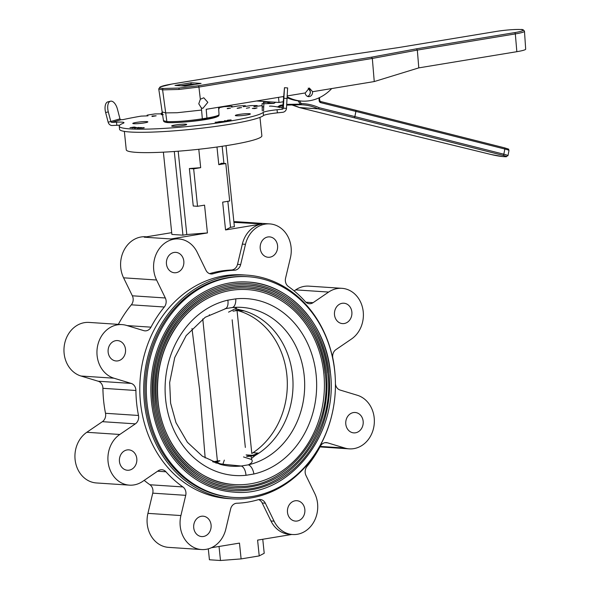<?xml version="1.0" encoding="UTF-8"?>
<svg xmlns="http://www.w3.org/2000/svg" width="590" height="590" viewBox="0 0 590 590"><rect width="100%" height="100%" fill="white"/><g stroke="black" fill="none" stroke-linecap="round" stroke-linejoin="round"><path stroke-width="0.89" d="M240.115 309.846L235.845 310.421L236.162 308.791L240.115 309.846A77.637 66.338 -86.2 0 1 244.009 310.842L243.191 310.871A18.179 15.532 93.8 0 0 240.241 310.333L237.453 310.465A18.179 17.538 82.1 0 0 237.047 310.524L237.46 310.465A18.179 17.538 82.1 0 0 237.453 310.465M253.117 452.655L258.73 453.268A77.637 66.338 -86.2 0 1 255.168 455.487L251.62 458.371L250.898 456.107L255.168 455.487M252.011 455.355L247.992 455.974C244.223 456.653 249.128 456.38 250.898 456.107L252.011 455.355A18.179 17.139 121.9 0 0 258.73 453.268A77.637 66.338 -86.2 0 0 292.552 375.255A77.637 66.338 -86.2 0 0 244.009 310.842A18.179 17.538 82.1 0 0 237.46 310.465M251.62 458.371L251.569 459.477L243.515 456.94M251.569 459.477C253.029 461.343 251.937 463.128 248.309 464.846L241.207 466.019A9.086 4.676 84.1 0 1 245.971 475.304A88.618 75.719 -86.2 0 1 165.635 399.496A88.618 75.719 -86.2 0 1 227.865 300.155L235.779 298.85A9.086 4.676 84.1 0 1 232.062 307.574C235.845 307.383 237.151 307.663 235.963 308.423L236.162 308.791M224.96 308.747A9.086 4.573 -102.8 0 0 225.174 308.71L225.174 308.71A9.086 4.573 -102.8 0 0 227.865 300.155M225.314 308.673L232.062 307.574A79.576 67.998 93.8 0 1 304.197 375.646A79.576 67.998 93.8 0 1 248.309 464.846A9.086 4.573 -102.8 0 1 253.877 473.999L245.971 475.304M334.759 371.582A110.581 94.489 -86.2 0 1 233.566 497.422A110.581 94.489 -86.2 0 1 146.984 402.572A110.581 94.489 -86.2 0 1 248.184 276.732A110.581 94.489 -86.2 0 1 334.759 371.582M248.184 276.732L246.886 276.651A110.581 94.489 93.8 0 0 145.693 402.491A110.581 94.489 93.8 0 0 232.268 497.333L233.566 497.422M151.49 401.834A105.278 89.96 93.8 0 0 233.913 492.126C288.495 497.872 338.734 435.361 330.37 372.349C326.159 323.962 289.602 283.886 247.83 282.027A105.278 89.96 93.8 0 0 151.49 401.834M330.26 372.32A105.278 89.96 93.8 0 0 247.83 282.027M152.773 401.62A103.766 88.662 -86.2 0 1 247.734 283.539A103.766 88.662 -86.2 0 1 328.969 372.533A103.766 88.662 -86.2 0 1 234.016 490.615A103.766 88.662 -86.2 0 1 152.781 401.702M154.064 401.406A102.254 87.372 93.8 0 0 234.119 489.103C287.131 494.686 335.924 433.975 327.797 372.777C323.704 325.783 288.2 286.858 247.63 285.051A102.254 87.372 93.8 0 0 154.064 401.406M327.686 372.747A102.254 87.372 93.8 0 0 247.63 285.051M155.347 401.193A100.735 86.074 -86.2 0 1 247.527 286.563A100.735 86.074 -86.2 0 1 326.403 372.961A100.735 86.074 -86.2 0 1 234.215 487.598A100.735 86.074 -86.2 0 1 155.354 401.274M156.63 400.986A99.223 84.783 93.8 0 0 234.319 486.086C285.759 491.5 333.107 432.581 325.223 373.197C321.255 327.598 286.799 289.83 247.431 288.075A99.223 84.783 93.8 0 0 156.63 400.986M325.112 373.175A99.223 84.783 93.8 0 0 247.431 288.075M157.921 400.772A97.704 83.485 -86.2 0 1 247.328 289.587A97.704 83.485 -86.2 0 1 323.829 373.382A97.704 83.485 -86.2 0 1 234.414 484.574A97.704 83.485 -86.2 0 1 157.928 400.846M224.34 460.104L222.88 464.219L215.571 462.907M226.022 308.526L205.254 317.25L186.189 335.592L174.743 357.533L169.662 382.556L170.606 403.162L175.982 422.639L187.406 442.294L202.473 456.262L220.21 464.36A79.576 67.998 93.8 0 0 241.207 466.019L222.88 464.219M214.045 462.331L216.486 461.786L219.687 463.644M214.141 461.609L216.486 461.786C218.285 461.476 222.327 460.274 217.902 460.945L214.141 461.609A18.179 12.235 -82.1 0 1 212.82 461.837M102.999 392.048A110.581 94.489 -86.2 0 1 102.889 387.527M228.551 312.139L235.963 308.423M209.398 314.758L209.376 315.303M243.191 310.871L237.372 310.48A77.305 66.05 -86.2 0 1 286.873 375.137A77.305 66.05 -86.2 0 1 251.819 453.503L237.032 310.392M245.344 447.463L232.15 319.773M202.768 318.954L217.4 461.026M205.173 457.965L199.59 389.511L191.986 328.519M334.508 314.839A10.222 8.732 93.8 0 0 342.51 323.608A10.222 8.732 93.8 0 0 351.861 311.977A10.222 8.732 93.8 0 0 343.859 303.216A10.222 8.732 93.8 0 0 334.508 314.839M345.799 424.122A10.222 8.732 93.8 0 0 353.801 432.883A10.222 8.732 93.8 0 0 363.152 421.26A10.222 8.732 93.8 0 0 355.151 412.491A10.222 8.732 93.8 0 0 345.799 424.122M287.485 512.334A10.222 8.732 93.8 0 0 295.487 521.103A10.222 8.732 93.8 0 0 304.838 509.472A10.222 8.732 93.8 0 0 296.836 500.704A10.222 8.732 93.8 0 0 287.485 512.334M193.727 527.814A10.222 8.732 93.8 0 0 201.728 536.576A10.222 8.732 93.8 0 0 211.08 524.945A10.222 8.732 93.8 0 0 203.078 516.184A10.222 8.732 93.8 0 0 193.727 527.814M119.446 461.483A10.222 8.732 93.8 0 0 127.447 470.252A10.222 8.732 93.8 0 0 136.799 458.622A10.222 8.732 93.8 0 0 128.797 449.853A10.222 8.732 93.8 0 0 119.446 461.483M108.147 352.208A10.222 8.732 93.8 0 0 116.149 360.969A10.222 8.732 93.8 0 0 125.5 349.339A10.222 8.732 93.8 0 0 117.506 340.578A10.222 8.732 93.8 0 0 108.147 352.208M166.461 263.988A10.222 8.732 93.8 0 0 174.463 272.757A10.222 8.732 93.8 0 0 183.815 261.127A10.222 8.732 93.8 0 0 175.813 252.365A10.222 8.732 93.8 0 0 166.461 263.988M260.227 248.515A10.222 8.732 93.8 0 0 268.221 257.277A10.222 8.732 93.8 0 0 277.573 245.654A10.222 8.732 93.8 0 0 269.578 236.885A10.222 8.732 93.8 0 0 260.227 248.515M335.319 379.23A112.1 95.787 93.8 0 0 334.744 371.28A112.1 95.787 93.8 0 0 246.981 275.139A112.1 95.787 93.8 0 0 144.395 402.704A112.1 95.787 93.8 0 0 232.165 498.845A112.1 95.787 93.8 0 0 333.461 407.307M246.981 275.139L243.058 274.881A112.1 95.787 93.8 0 0 140.479 402.439A112.1 95.787 93.8 0 0 228.242 498.587L232.165 498.845M209.561 273.642A7.574 6.475 93.8 0 0 209.937 273.546L213.079 273.753A7.574 6.475 -86.2 0 1 211.117 273.974A7.574 6.475 -86.2 0 1 205.969 270.264L197.207 252.291A27.265 23.298 93.8 0 0 178.689 238.935A27.265 23.298 93.8 0 0 157.228 251.974A27.265 23.298 93.8 0 0 156.564 279.999L165.325 297.98A7.574 6.475 -86.2 0 1 166.115 300.767A7.574 6.475 -86.2 0 1 164.315 307.007A116.643 99.666 93.8 0 0 150.988 327.162A7.574 6.475 -86.2 0 1 144.993 330.857A7.574 6.475 -86.2 0 1 143.746 330.629L126.54 325.422A27.265 23.298 93.8 0 0 122.056 324.603A27.265 23.298 93.8 0 0 97.298 347.628A27.265 23.298 93.8 0 0 113.973 378.205L131.179 383.412A7.574 6.475 -86.2 0 1 135.862 389.68A7.574 6.475 -86.2 0 1 135.914 390.499A116.643 99.666 93.8 0 0 138.495 415.471A7.574 6.475 -86.2 0 1 138.613 416.275A7.574 6.475 -86.2 0 1 135.361 423.856L119.792 434.469A27.265 23.298 93.8 0 0 108.457 464.374A27.265 23.298 93.8 0 0 129.424 485.142A27.265 23.298 93.8 0 0 142.662 481.403L158.231 470.783A7.574 6.475 -86.2 0 1 161.903 469.743A7.574 6.475 -86.2 0 1 165.93 471.779A116.643 99.666 93.8 0 0 182.907 486.942A7.574 6.475 -86.2 0 1 185.916 492.385A7.574 6.475 -86.2 0 1 185.725 495.334L180.909 515.557A27.265 23.298 93.8 0 0 201.559 549.556A27.265 23.298 93.8 0 0 225.815 529.142L230.631 508.927A7.574 6.475 -86.2 0 1 236.797 503.248A116.643 99.666 -86.2 0 0 258.221 499.708A7.574 6.475 -86.2 0 1 260.19 499.487A7.574 6.475 -86.2 0 1 265.33 503.196L262.189 502.99A7.574 6.475 93.8 0 0 258.604 499.612M201.559 549.556L168.578 547.373A27.265 23.298 -86.2 0 1 147.928 513.366L152.744 493.151A7.574 6.475 93.8 0 0 152.935 490.202A7.574 6.475 93.8 0 0 149.926 484.751A116.643 99.666 -86.2 0 1 144.174 480.371M129.424 485.142L96.443 482.959A27.265 23.298 -86.2 0 1 75.476 462.191A27.265 23.298 -86.2 0 1 86.811 432.286L102.38 421.673A7.574 6.475 93.8 0 0 105.632 414.092A7.574 6.475 93.8 0 0 105.507 413.288A116.643 99.666 -86.2 0 1 102.933 388.309A7.574 6.475 93.8 0 0 102.881 387.497A7.574 6.475 93.8 0 0 98.198 381.228L80.992 376.022A27.265 23.298 -86.2 0 1 64.317 345.438A27.265 23.298 -86.2 0 1 89.075 322.42L122.056 324.603M118.339 324.36A116.643 99.666 -86.2 0 1 131.334 304.824A7.574 6.475 93.8 0 0 133.134 298.584A7.574 6.475 93.8 0 0 132.344 295.796L123.583 277.816A27.265 23.298 -86.2 0 1 124.247 249.784A27.265 23.298 -86.2 0 1 145.708 236.752L146.549 236.811M335.142 375.926A116.643 99.666 93.8 0 0 334.685 370.387A116.643 99.666 93.8 0 0 332.812 357.99A7.574 6.475 -86.2 0 1 335.946 349.612L351.515 338.992A27.265 23.298 93.8 0 0 363.226 311.704A27.265 23.298 93.8 0 0 341.883 288.318A27.265 23.298 93.8 0 0 328.645 292.065L313.076 302.677A7.574 6.475 -86.2 0 1 309.396 303.717A7.574 6.475 -86.2 0 1 305.369 301.682A116.643 99.666 93.8 0 0 288.392 286.526A7.574 6.475 -86.2 0 1 285.582 278.133L290.398 257.911A27.265 23.298 93.8 0 0 291.091 247.291A27.265 23.298 93.8 0 0 269.741 223.905A27.265 23.298 93.8 0 0 245.484 244.319L240.668 264.541A7.574 6.475 -86.2 0 1 234.51 270.22L231.369 270.014A7.574 6.475 93.8 0 0 237.527 264.335L242.343 244.113A27.265 23.298 -86.2 0 1 262.012 223.927L225.542 229.945L230.528 227.312L234.385 226.678L226.014 145.686M292.611 534.525L289.476 534.319A27.265 23.298 -86.2 0 1 270.957 520.97L274.092 521.177A27.265 23.298 93.8 0 0 292.611 534.525A27.265 23.298 93.8 0 0 317.568 503.499A27.265 23.298 93.8 0 0 314.736 493.461L305.974 475.481A7.574 6.475 -86.2 0 1 306.984 466.454A116.643 99.666 93.8 0 0 320.311 446.298A7.574 6.475 -86.2 0 1 326.314 442.611A7.574 6.475 -86.2 0 1 327.561 442.832L344.759 448.039A27.265 23.298 93.8 0 0 349.243 448.857A27.265 23.298 93.8 0 0 374.193 417.831A27.265 23.298 93.8 0 0 357.326 395.263L340.12 390.056A7.574 6.475 -86.2 0 1 335.437 383.751M259.969 117.373L261.872 135.796A68.167 6.94 174.1 0 1 229.407 145.14A68.167 6.94 174.1 0 1 161.195 152.264A68.167 6.94 174.1 0 1 126.26 149.808L124.357 131.386M103.184 395.359A112.1 95.787 -86.2 0 1 102.896 387.586M225.815 163.519L221.53 163.231L218.794 164.676L225.815 163.519L229.687 200.991L222.666 202.149L225.542 229.945M221.53 163.231L221.633 164.212M222.157 146.283L223.92 163.393M227.843 201.301L230.528 227.312M262.012 223.927L233.942 222.378M218.794 164.676L216.972 147.028M202.333 119.047A19.691 2.006 174.1 0 1 206.751 118.981M207.363 118.996A19.691 2.006 174.1 0 1 208.447 119.047M193.66 168.828L197.532 206.301L193.247 206.013L189.375 168.541L193.66 168.828L200.681 167.663L189.375 168.541M178.187 151.21L186.801 234.532L207.429 232.932L204.553 205.143L197.532 206.301M200.681 167.663L198.786 149.277M174.293 151.497L182.944 235.167L186.801 234.532M163.378 152.161L171.882 234.437L182.944 235.167M171.697 232.659L144.255 237.187L170.96 238.957A27.265 23.298 -86.2 0 1 175.547 238.729L178.689 238.935M207.429 232.932L170.96 238.957M291.77 534.474L257.594 540.115L259.224 555.913L264.217 553.28L262.764 539.26M259.224 555.913L241.111 558.907L220.483 560.5L209.428 559.77L208.3 548.855M211.368 547.741L239.481 543.102L241.111 558.907M270.957 520.97L262.189 502.99M274.092 521.177L265.33 503.196M294.152 290.907L295.664 289.874A27.265 23.298 -86.2 0 1 308.902 286.135L341.883 288.318M233.876 221.737A27.265 23.298 -86.2 0 1 236.76 221.722L269.741 223.905M209.937 273.546A116.643 99.666 -86.2 0 1 231.369 270.014M213.079 273.753A116.643 99.666 -86.2 0 1 234.51 270.22M220.483 560.5L219.038 546.48M138.539 123.598A7.559 0.767 -5.9 0 0 147.832 121.887A7.559 0.767 -5.9 0 0 142.079 121.732A7.559 0.767 -5.9 0 0 132.787 123.435A7.559 0.767 -5.9 0 0 138.539 123.598M241.074 115.662A7.559 0.767 -5.9 0 0 250.359 113.951A7.559 0.767 -5.9 0 0 244.607 113.796A7.559 0.767 -5.9 0 0 235.322 115.507A7.559 0.767 -5.9 0 0 241.074 115.662M177.413 126.172A7.559 0.767 -5.9 0 0 186.698 124.46A7.559 0.767 -5.9 0 0 180.946 124.306A7.559 0.767 -5.9 0 0 171.661 126.017A7.559 0.767 -5.9 0 0 177.413 126.172M162.383 112.867A91 9.263 -5.9 0 0 162.125 112.904L161.313 113.103L161.483 113.774L161.011 113.863L155.008 113.914A91 9.263 -5.9 0 0 147.707 115.035L147.087 115.205L147.972 115.861L141.18 116.112A91 9.263 -5.9 0 0 123.052 119.615L121.024 119.711A1.114 0.966 -106.2 0 1 119.969 118.841L117.454 109.202A9.617 4.764 75.9 0 0 110.876 101.148A9.617 4.764 75.9 0 0 110.529 101.207A9.617 4.764 75.9 0 0 108.295 111.864L110.809 121.511L119.969 118.841M232.224 106.982L232.158 106.318L231.501 106.252A91 9.263 -5.9 0 0 224.03 106.679L218.588 107.8M262.144 105.647A91 9.263 -5.9 0 0 261.938 105.64L253.87 106.628L256.879 105.566A91 9.263 -5.9 0 0 250.979 105.595L243.301 106.679L245.005 105.713A91 9.263 -5.9 0 0 238.213 105.942L231.45 107.115L232.158 106.318M215.815 122.233L220.277 121.983L215.815 122.233L217.172 122.44M218.02 121.82L220.114 121.997M215.092 122.263L219.148 121.997M254.541 108.575L254.504 108.191M161.313 113.103L161.387 113.811L161.313 113.103M119.696 125.205A14.425 1.468 -5.9 0 0 116.827 125.287L112.189 125.5A4.27 3.71 73.8 0 1 108.147 122.174L110.809 121.511A1.114 0.966 73.8 0 0 111.864 122.373L116.503 122.159A14.425 1.468 174.1 0 1 123.989 122.676A14.425 1.468 174.1 0 1 123.199 123.258A72.725 7.404 -5.9 0 0 119.239 126.172A72.725 7.404 -5.9 0 0 186.831 126.607A72.725 7.404 -5.9 0 0 263.192 112.425A14.425 1.468 174.1 0 1 277.049 109.74L282.33 109.187L281.858 107.262L279.557 107.505A91 9.263 -5.9 0 0 270.758 106.082L269.475 106.156M286.475 108.376L283.333 108.154L284.483 87.711L287.625 87.932L286.475 108.376A4.27 4.248 -13.8 0 1 282.654 112.307L277.366 112.86A14.425 1.468 -5.9 0 0 263.509 115.544L263.192 112.425M281.858 107.262A1.114 1.106 166.2 0 0 282.861 106.237L284.476 87.711M282.861 106.237L283.333 108.154A1.114 1.106 -13.8 0 1 282.33 109.187M119.239 126.172L119.564 129.291A72.725 7.404 -5.9 0 0 187.155 129.726A72.725 7.404 -5.9 0 0 263.509 115.544M108.295 111.864L105.64 112.535A9.617 4.764 -104.1 0 1 107.874 101.871L110.529 101.207M105.64 112.535L108.147 122.174M212.385 118.022A26.454 2.692 174.1 0 1 213.115 118.044M155.841 115.869L151.977 116.046M151.962 116.009L152.072 116.488L156.166 115.81L151.962 116.009M227.202 108.508L230.491 108.088L227.202 108.508M246.355 108.258L249.585 107.631L246.355 108.258M257.078 107.918L252.299 108.42L254.784 108.59L257.078 107.918M140.302 127.558L141.652 127.617L137.507 128.281L140.302 127.558M134.815 127.396L136.349 127.477L132.145 127.964L134.815 127.396M227.629 120.198L231.125 119.895L230.579 120.316L227.054 120.618L227.629 120.198M219.096 121.621L223.698 121.452L219.096 121.621M263.693 106.864L262.543 106.938L263.701 106.665M184.132 122.049A26.454 2.692 -5.9 0 0 185.393 121.96A26.454 2.692 -5.9 0 0 217.562 115.611M224.451 120.758L227.298 120.869L224.067 121.238L225.579 120.839L224.451 120.758M134.336 127.034L129.977 127.676L134.336 127.034M138.783 127.44L134.527 128.148L138.783 127.44M143.363 128.045L139.284 128.192L143.665 127.647L144.277 127.794L143.363 128.045M237.305 108.154L241.583 107.616L237.305 108.154M218.647 108.685L219.274 108.641L218.654 108.752M162.648 114.807L161.372 114.585L162.589 114.357M219.251 121.636L223.544 121.474M220.335 121.732L222.002 121.437M221.22 121.82L222.909 121.518M138.399 127.506L134.918 128.082L138.399 127.506M227.917 120.205L230.727 119.969L227.917 120.205M224.495 121.171L226.649 120.921L224.495 121.171M162.597 114.408L161.837 114.63L163.238 114.541M162.516 114.453L163.246 114.578M161.402 114.733L162.589 114.394M227.209 108.545L228.905 108.472M228.116 108.236L228.78 108.331M227.334 108.685L230.498 108.125M141.622 127.787L144.277 127.831M139.749 128.192L143.304 127.75M134.623 128.023L138.399 127.543M134.527 128.185L139.166 127.551M134.048 127.116L135.28 127.204M131.909 127.433L134.66 127.241M130.11 127.698L132.529 127.551M237.313 108.191L239.208 108.132M238.987 107.727L241.199 107.66M237.173 108.383L240.108 107.741M140.11 127.632L141.482 127.647M137.684 128.288L140.826 127.698M132.698 127.816L136.356 127.514M132.153 128.001L132.566 127.823M227.917 120.242L230.727 120.006M227.054 120.655L231.132 119.932L230.587 120.353M225.122 121.009L226.486 120.943M224.62 120.773L227.135 120.891M224.075 121.282L225.424 120.869M198.771 103.811L201.338 107.911L202.879 108.353L207.828 102.328L203.771 97.785L200.334 99.253L198.771 103.811M305.192 92.955A4.329 3.702 93.8 0 0 308.577 96.649A4.329 3.702 93.8 0 0 312.538 91.723L374.252 81.56L372.327 58.44L198.926 87.062L178.94 89.451L162.604 89.879L158.747 88.913L163.467 120.662L166.867 121.606C176.528 121.872 188.35 120.935 202.326 118.797L206.935 118.037A1.202 0.612 80.6 0 1 206.507 119.143A1.202 0.612 80.6 0 1 206.434 119.143M160.517 86.819A1.202 1.158 62.2 0 0 160.082 86.951L171.823 84.053A1.202 0.612 80.6 0 1 171.897 84.053C166.048 85.034 162.25 85.956 160.517 86.819C158.998 87.674 159.993 88.22 163.496 88.478L179.087 88.05L198.174 85.793L371.508 57.178L416.503 48.823L417.322 50.084L372.327 58.44L371.508 57.178M516.84 51.691L516.84 51.691A18.57 1.888 -5.9 0 0 525.683 49.154L524.473 31.285A19.197 1.954 174.1 0 1 515.328 33.91A19.197 1.954 174.1 0 1 515.321 33.91L417.322 50.084L418.797 67.88L516.84 51.691L515.321 33.91A1.202 0.612 80.6 0 0 514.576 32.634L514.576 32.634A17.995 1.829 -5.9 0 0 520.727 29.507L520.933 29.5C514.185 29.301 505.962 29.943 496.249 31.432A1.202 0.612 -99.4 0 0 496.183 31.454M307.493 96.377A4.329 3.702 93.8 0 0 310.34 91.575L308.216 88.146M283.185 101.775L279.026 102.461L256.598 100.978M283.495 97.49L283.399 96.553M279.026 102.461L278.495 97.365M374.252 81.56L418.797 67.88M287.308 96.849A47.082 40.231 93.8 0 0 301.8 101.097A47.082 40.231 93.8 0 0 331.705 88.581M312.641 91.73L309.33 88.021L305.288 92.94L287.367 95.897M287.242 97.778A47.082 40.231 93.8 0 0 299.609 100.949L301.8 101.097M206.507 119.143C223.632 115.883 217.526 115.404 219.045 114.563A25.422 2.589 -5.9 0 1 206.935 118.037L206.19 109.297L283.561 96.524M194.899 84.429L190.909 84.164L191.005 85.071M200.689 83.485L184.884 86.088L175.643 85.476M180.953 85.808L190.909 84.164L191.182 82.762L201.072 83.419M201.898 119.903C189.892 121.924 174.95 122.949 167.811 122.595L168.003 122.587C177.273 122.831 188.542 121.938 201.824 119.903A1.202 0.612 -99.4 0 0 201.898 119.903A1.202 0.612 -99.4 0 0 202.326 118.797L201.581 110.057L177.184 112.727L165.702 112.897L162.25 111.953M168.003 122.587L166.867 121.606L162.604 89.879A1.202 1.025 -86.2 0 1 163.496 88.478M167.811 122.595L167.789 122.595C165.045 122.403 163.6 121.761 163.467 120.662M345.106 55.46L171.897 84.053M520.727 29.507A17.995 1.829 -5.9 0 0 496.323 31.425L398.132 47.635M275.346 102.218L273.878 103.42L263.855 103.729A1.202 0.465 -93 0 0 263.354 102.358L267.462 102.203A19.241 18.069 144.1 0 0 270.633 101.908M275.685 102.24A38.475 13.194 -33.1 0 0 273.878 103.42C272.034 103.125 267.263 103.265 267.462 102.203M335.186 116.451A1.202 0.62 -76.1 0 0 335.238 116.466A1.202 0.62 -76.1 0 0 335.297 116.481L491.345 154.565A8.415 0.664 -168.8 0 0 502.451 156.527L505.313 156.719A8.415 0.664 -168.8 0 0 502.923 155.332A1.202 0.656 -75.8 0 0 503.816 154.211L504.848 149.034A1.202 0.656 -75.8 0 0 504.48 147.817C511.036 149.919 507.776 148.643 508.993 150.502A9.617 0.752 -168.8 0 0 504.848 149.034L355.918 111.414A1.202 0.656 -75.8 0 0 355.549 110.197L355.549 110.197A1.202 0.62 -76.1 0 0 355.49 110.19L320.451 101.495M291.372 104.74A59.76 51.065 -86.2 0 1 299.403 107.55L318.099 108.789A59.76 51.065 93.8 0 0 302.5 104.806A59.76 51.065 93.8 0 0 300.583 104.718A1.202 0.391 -87.7 0 1 300.576 104.718A1.202 0.391 -87.7 0 1 300.273 104.165L298.083 100.816M280.634 105.249L279.594 105.647L280.073 106.281L282.905 105.625L280.729 106.008L280.634 105.249L282.964 104.85M286.762 104.386L300.273 104.165A1.202 0.413 146.9 0 0 301.247 103.56A60.962 52.09 -86.2 0 1 319.116 107.712L354.856 116.584L355.881 111.407A1.202 0.62 -76.1 0 0 355.549 110.197L504.48 147.817A1.202 0.656 -75.8 0 0 504.421 147.81L355.6 110.219M300.583 104.718L286.711 105.101L300.576 104.718A1.202 0.627 -88.7 0 0 300.598 104.725A1.202 0.627 -88.7 0 0 301.247 103.56L299.536 100.942M291.349 104.74L299.292 107.52A1.202 0.597 114.7 0 0 299.403 107.55A1.202 0.62 -76.1 0 0 299.506 107.594A1.202 0.62 -76.1 0 0 299.558 107.609L335.297 116.481A1.202 0.575 -76.3 0 1 335.245 116.466L491.293 154.558A1.202 0.575 -76.3 0 0 491.345 154.565M299.403 107.55A1.202 1.025 93.8 0 0 299.558 107.609L318.261 108.848A1.202 0.62 -76.1 0 0 319.116 107.712A1.202 0.597 -65.3 0 1 318.099 108.789A1.202 1.025 93.8 0 0 318.261 108.848L353.993 117.712A1.202 0.62 -76.1 0 0 354.856 116.584M309.647 89.341A5.435 4.646 -86.2 0 1 310.126 93.235A5.435 4.646 -86.2 0 1 309.661 94.651M502.923 155.332L353.993 117.712A1.202 0.656 -75.8 0 0 354.892 116.591L503.816 154.211A9.617 0.752 11.2 0 1 507.968 155.679L508.993 150.502M355.918 111.414L354.892 116.591M265.139 102.269L265.795 102.092A19.241 12.058 74 0 0 267.506 101.812A19.241 12.058 74 0 0 267.794 101.716L267.506 101.812M262.292 110.898L262.048 103.611L263.855 103.508M263.855 103.729L263.553 110.979M257.874 452.965A18.179 15.532 -86.2 0 1 252.144 455.288L246.119 454.89M235.779 298.85A88.618 75.719 -86.2 0 1 316.115 374.657A88.618 75.719 -86.2 0 1 253.877 473.999M213.742 461.631A18.179 15.532 -86.2 0 1 212.643 461.764M236.642 310.576L233.028 311.173M149.926 484.751L182.907 486.942M105.507 413.288L138.495 415.471M98.198 381.228L131.179 383.412M132.344 295.796L165.325 297.98M320.252 446.416L344.759 448.039M327.561 442.832L325.046 442.67M295.664 289.874L328.645 292.065M305.886 302.205L313.076 302.677M242.343 244.113L245.484 244.319M237.527 264.335L240.668 264.541M123.583 277.816L156.564 279.999M164.315 307.007L131.334 304.824M127.064 325.584L150.988 327.162M80.992 376.022L113.973 378.205M135.914 390.499L102.933 388.309M135.361 423.856L102.38 421.673M86.811 432.286L119.792 434.469M165.93 471.779L157.582 471.226M185.725 495.334L152.744 493.151M147.928 513.366L180.909 515.557M257.122 106.237L257.07 105.691M245.492 106.399L245.433 105.809M287.19 98.486L284.048 98.265M277.049 109.74L277.366 112.86M116.827 125.287L116.503 122.159M111.864 122.373L121.024 119.711M147.117 115.227L147.183 115.883L147.087 115.205M178.94 89.451L179.087 88.05M175.001 85.439L191.182 82.762M398.25 47.613L345.239 55.438M416.503 48.823L514.576 32.634M496.323 31.425A1.202 0.612 -99.4 0 0 496.249 31.432L398.184 47.62L345.172 55.438M200.334 99.253L198.926 87.062A1.202 0.612 -99.4 0 0 198.174 85.793M201.338 107.911L201.581 110.057M280.729 106.008L279.793 105.942M318.902 97.888A18.039 15.414 93.8 0 1 319.146 100.47L319.721 100.389L319.463 97.623M355.881 111.407L320.731 102.682A1.202 0.62 -76.1 0 0 320.4 101.473A1.202 0.62 -76.1 0 0 320.341 101.465M319.146 100.47A2.404 2.058 93.8 0 0 320.731 102.682M491.241 154.543A1.202 0.575 -76.3 0 0 491.293 154.558L502.606 156.556A1.202 1.025 93.8 0 0 502.761 156.549M502.451 156.527A1.202 1.025 93.8 0 0 502.606 156.556L505.46 156.741A1.202 1.025 93.8 0 0 505.645 156.741M505.313 156.719A1.202 1.025 93.8 0 0 505.46 156.741L507.968 155.679M277.507 106.982A38.475 13.194 146.9 0 1 279.594 105.647M234.016 490.615C193.055 488.808 157.051 449.396 152.884 401.65C150.155 369.93 157.921 341.979 176.189 317.796C184.582 307.154 194.383 298.828 205.6 292.824C219.074 285.73 233.116 282.632 247.734 283.539M234.215 487.598C194.457 485.836 159.499 447.581 155.458 401.222C152.81 370.432 160.347 343.299 178.077 319.817C197.163 296.519 220.313 285.435 247.527 286.563M234.414 484.574C195.851 482.871 161.955 445.76 158.032 400.802C155.458 370.933 162.774 344.612 179.972 321.838C187.871 311.815 197.104 303.983 207.673 298.326C220.35 291.644 233.574 288.731 247.328 289.587M319.987 446.918L349.243 448.857M257.277 106.215L257.211 105.617M245.558 106.384L245.492 105.765M175.326 85.432L184.943 86.074L200.873 83.441M160.082 86.951L158.747 88.913M345.172 55.445L171.823 84.053M524.473 31.285C523.677 29.839 522.497 29.242 520.933 29.5M219.045 114.563L218.551 107.255M299.506 107.594L335.238 116.466M300.598 104.725L302.5 104.806M319.721 100.389L320.4 101.473L355.549 110.197M278.576 107.225L280.073 106.281"/></g></svg>
